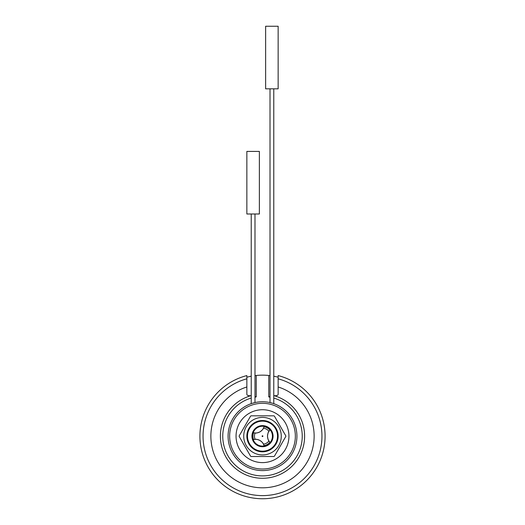 <?xml version="1.0" encoding="UTF-8"?>
<svg xmlns="http://www.w3.org/2000/svg" width="525" height="525" viewBox="0 0 525 525"><rect width="100%" height="100%" fill="white"/><g stroke="black" fill="none" stroke-linecap="round" stroke-linejoin="round"><path stroke-width="0.79" d="M262.139 436.321A0.394 0.394 0 0 0 262.894 436.17A0.394 0.394 0 0 0 262.421 435.783A0.394 0.394 0 0 0 262.139 436.321M263.445 444.157C263.32 443.303 262.152 442.076 259.941 440.468C257.526 439.418 255.918 439.044 255.111 439.346L253.568 439.569A9.555 9.555 0 0 1 253.568 432.764L255.111 432.987C255.905 433.309 257.558 432.915 260.059 431.799C262.165 430.238 263.301 429.03 263.445 428.177L264.016 426.733A9.555 9.555 0 0 1 269.916 430.133L268.944 431.353C268.268 431.885 267.789 433.512 267.507 436.236C267.803 438.848 268.282 440.429 268.944 440.98L269.916 442.201A9.555 9.555 0 0 1 264.016 445.6L263.445 444.157A8.046 8.046 0 0 0 268.944 440.98M281.275 436.17A18.775 18.775 0 0 0 262.5 417.395A18.775 18.775 0 0 0 243.725 436.17A18.775 18.775 0 0 0 262.5 454.945A18.775 18.775 0 0 0 281.275 436.17M251.107 415.826A23.31 23.31 0 0 0 250.582 416.135L239.19 435.862A23.31 23.31 0 0 0 239.19 436.472L250.582 456.205A23.31 23.31 0 0 0 251.107 456.507L273.892 456.507A23.31 23.31 0 0 0 274.418 456.205L285.81 436.472A23.31 23.31 0 0 0 285.81 435.862L274.418 416.135A23.31 23.31 0 0 0 273.892 415.826L251.107 415.826M228.08 436.17A34.42 34.42 0 0 1 262.5 401.75A34.42 34.42 0 0 1 296.92 436.17A34.42 34.42 0 0 1 262.5 470.59A34.42 34.42 0 0 1 228.08 436.17M253.011 403.082L252.669 403.18M252.374 403.272L254.993 402.577L254.993 213.997M270.007 88.83L270.007 402.577L272.304 403.174M229.642 436.17A32.858 32.858 0 0 0 278.926 464.618A32.858 32.858 0 0 0 278.926 407.715A32.858 32.858 0 0 0 229.642 436.17M288.94 436.17A26.44 26.44 0 0 0 249.277 413.267A26.44 26.44 0 0 0 249.277 459.067A26.44 26.44 0 0 0 288.94 436.17M251.941 436.17A10.559 10.559 0 0 1 267.783 427.022A10.559 10.559 0 0 1 267.783 445.312A10.559 10.559 0 0 1 251.941 436.17M272.436 436.17A9.936 9.936 0 0 0 262.5 426.234A9.936 9.936 0 0 0 252.564 436.17A9.936 9.936 0 0 0 262.5 446.099A9.936 9.936 0 0 0 272.436 436.17M253.568 432.764A8.761 8.761 0 0 0 264.016 426.733M269.916 430.133A8.761 8.761 0 0 0 269.916 442.201M264.016 445.6A8.761 8.761 0 0 0 253.568 439.569M278.145 394.275L278.145 386.964L278.145 394.275C278.106 395.351 276.767 395.824 274.142 395.699L273.768 395.699M270.007 396.487L268.761 396.926L268.761 375.473L270.007 375.611M268.761 375.473A61.018 61.018 0 0 0 254.993 375.611L256.239 375.473L256.239 396.926L254.993 396.487M251.232 395.699L250.858 395.699C248.233 395.824 246.894 395.345 246.855 394.275L246.855 386.964A51.627 51.627 0 0 0 220.664 466.43A51.627 51.627 0 0 0 304.336 466.43A51.627 51.627 0 0 0 278.145 386.964L278.145 375.572A62.58 62.58 0 0 1 313.871 471.909A62.58 62.58 0 0 1 211.129 471.909A62.58 62.58 0 0 1 246.855 375.572L246.855 378.807L246.855 377.186L251.232 376.195A61.018 61.018 0 0 0 248.811 376.701M273.768 376.195L278.145 377.186L278.145 378.807A59.456 59.456 0 0 1 311.148 470.341A59.456 59.456 0 0 1 213.852 470.341A59.456 59.456 0 0 1 246.855 378.807L246.855 394.275M246.855 151.417L259.37 151.417L259.37 213.997L246.855 213.997L246.855 151.417M265.63 26.25L278.145 26.25L278.145 88.83L265.63 88.83L265.63 26.25M246.855 436.17A15.645 15.645 0 0 1 262.5 420.518A15.645 15.645 0 0 1 278.145 436.17A15.645 15.645 0 0 1 262.5 451.815A15.645 15.645 0 0 1 246.855 436.17A15.645 15.645 0 0 1 262.5 420.518A15.645 15.645 0 0 1 278.145 436.17A15.645 15.645 0 0 1 262.5 451.815A15.645 15.645 0 0 1 246.855 436.17M268.944 431.353A8.046 8.046 0 0 0 263.445 428.177M255.111 432.987A8.046 8.046 0 0 0 255.111 439.346M247.478 436.17A15.022 15.022 0 0 0 270.007 449.177A15.022 15.022 0 0 0 270.007 423.157A15.022 15.022 0 0 0 247.478 436.17M274.142 395.699A42.112 42.112 0 0 1 296.848 460.53A42.112 42.112 0 0 1 228.152 460.53A42.112 42.112 0 0 1 250.858 395.699M256.239 396.926A39.742 39.742 0 0 0 254.993 397.143M251.232 398.055A39.742 39.742 0 0 0 230.14 459.237A39.742 39.742 0 0 0 294.86 459.237A39.742 39.742 0 0 0 273.768 398.055M270.007 397.143A39.742 39.742 0 0 0 268.761 396.926M251.232 213.997L251.232 403.64M273.768 88.83L273.768 403.64"/></g></svg>
